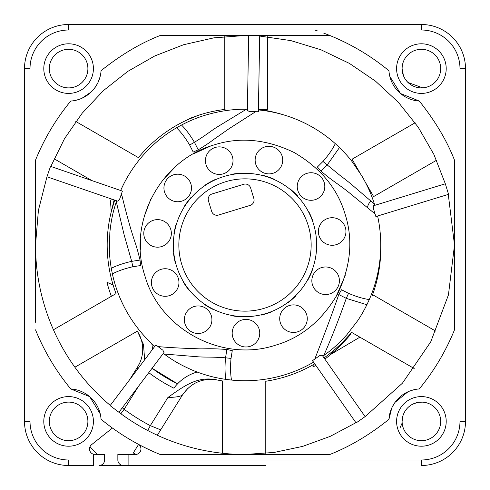 <?xml version="1.0" encoding="UTF-8"?>
<svg xmlns="http://www.w3.org/2000/svg" width="490" height="490" viewBox="0 0 490 490"><rect width="100%" height="100%" fill="white"/><g stroke="black" fill="none" stroke-linecap="round" stroke-linejoin="round"><path stroke-width="0.73" d="M140.354 249.41L140.422 239.261M144.189 216.617L150.626 199.583M162.502 180.479L175.157 166.949M193.176 153.989L210.271 146.192M264.894 146.927A13.781 13.781 0 0 0 255.743 164.132A13.781 13.781 0 0 0 272.948 173.289A13.781 13.781 0 0 0 282.099 156.077A13.781 13.781 0 0 0 264.894 146.927M306.991 173.338A13.781 13.781 0 0 0 297.84 190.543A13.781 13.781 0 0 0 315.046 199.693A13.781 13.781 0 0 0 324.202 182.488A13.781 13.781 0 0 0 306.991 173.338M328.135 218.313A13.781 13.781 0 0 0 318.978 235.519A13.781 13.781 0 0 0 336.189 244.675A13.781 13.781 0 0 0 345.34 227.464A13.781 13.781 0 0 0 328.135 218.313M321.599 267.577A13.781 13.781 0 0 0 312.449 284.788A13.781 13.781 0 0 0 329.654 293.939A13.781 13.781 0 0 0 338.804 276.734A13.781 13.781 0 0 0 321.599 267.577M289.468 305.49A13.781 13.781 0 0 0 280.317 322.702A13.781 13.781 0 0 0 297.522 331.853A13.781 13.781 0 0 0 306.673 314.647A13.781 13.781 0 0 0 289.468 305.49M241.938 320.013A13.781 13.781 0 0 0 232.787 337.224A13.781 13.781 0 0 0 249.992 346.375A13.781 13.781 0 0 0 259.143 329.17A13.781 13.781 0 0 0 241.938 320.013M194.101 306.538A13.781 13.781 0 0 0 184.951 323.743A13.781 13.781 0 0 0 202.156 332.894A13.781 13.781 0 0 0 211.313 315.689A13.781 13.781 0 0 0 194.101 306.538M161.149 269.335A13.781 13.781 0 0 0 151.998 286.54A13.781 13.781 0 0 0 169.203 295.697A13.781 13.781 0 0 0 178.354 278.485A13.781 13.781 0 0 0 161.149 269.335M153.542 220.224A13.781 13.781 0 0 0 144.385 237.43A13.781 13.781 0 0 0 161.59 246.586A13.781 13.781 0 0 0 170.747 229.375A13.781 13.781 0 0 0 153.542 220.224M173.687 174.795A13.781 13.781 0 0 0 164.536 192A13.781 13.781 0 0 0 181.741 201.151A13.781 13.781 0 0 0 190.892 183.946A13.781 13.781 0 0 0 173.687 174.795M215.202 147.472A13.781 13.781 0 0 0 206.045 164.677A13.781 13.781 0 0 0 223.256 173.828A13.781 13.781 0 0 0 232.407 156.622A13.781 13.781 0 0 0 215.202 147.472M261.403 314.758L260.956 315.15A71.938 71.938 0 0 0 270.976 312.087L270.394 312.014M214.81 179.701L214.455 180.173L214.81 179.701A71.938 71.938 0 0 0 205.647 184.779L206.229 184.73M234.091 174.171L233.54 173.981A71.938 71.938 0 0 1 243.977 173.068L243.463 173.356M224.059 176.467A71.663 71.663 0 0 1 313.533 224.059A71.663 71.663 0 0 1 265.941 313.533A71.663 71.663 0 0 1 176.467 265.941A71.663 71.663 0 0 1 224.059 176.467A71.663 71.663 0 0 1 313.533 224.059A71.663 71.663 0 0 1 265.941 313.533M275.607 345.168C301.368 337.635 321.985 320.644 337.469 294.184C350.754 266.572 353.321 239.971 345.168 214.393C337.635 188.632 320.644 168.015 294.184 152.531C266.572 139.246 239.971 136.679 214.393 144.832C160.451 159.814 127.106 222.503 144.832 275.607C159.82 329.55 222.503 362.894 275.607 345.168M158.056 346.595L159.189 346.693C172.119 347.839 187.499 348.421 197.054 348.745C205.169 349.211 207.417 348.047 226.876 349.493L225.547 357.81C224.775 366.018 224.873 373.209 225.841 379.382L231.507 380.069A135.742 135.742 0 0 0 313.447 362.22L312.504 360.658L314.782 359.066C325.342 332.073 333.341 310.556 338.78 294.527L346.277 298.361L366.881 304.749L369.288 299.574A135.742 135.742 0 0 0 377.643 216.151L377.116 216.157M338.78 294.527L341.53 289.749L348.543 293.339C356.12 296.597 363.035 298.673 369.288 299.574M375.058 213.91L350.013 193.366C340.121 185.196 331.528 180.412 321.079 171.114L317.385 167.023L322.965 161.461C328.41 155.263 332.52 149.328 335.307 143.656A135.742 135.742 0 0 0 258.549 109.938L258.377 111.751L256.57 111.72M317.385 167.023L322.965 161.461L340.575 175.861C342.002 176.835 350.564 183.438 354.074 186.653L370.948 201.096A7.718 5.365 -48.9 0 0 367.592 207.54M255.621 111.702L229.032 128.717L212.923 140.024C209.928 142.394 205.034 145.659 198.242 149.811L194.432 142.302C207.57 134.076 209.634 131.828 216.758 127.265L246.311 109.27L247.389 109.282M198.242 149.811L193.207 152.059L189.642 145.034L194.432 142.302C190.23 135.203 185.924 129.446 181.514 125.017C189.783 120.718 197.721 117.435 205.335 115.187C219.551 110.979 233.209 109.007 246.311 109.27M321.079 171.114L327.044 165.167L339.49 147.545L335.307 143.656M339.49 147.545C344.292 152.255 348.415 156.837 351.857 161.296L361.785 175.818C367.598 186.016 370.759 192.735 374.501 204.312L374.813 205.335M366.881 304.749C363.892 310.77 360.805 316.105 357.633 320.76L346.889 334.688C338.988 343.361 333.58 348.445 323.719 355.587L322.843 356.205M225.841 379.382C219.195 378.396 213.162 377.11 207.754 375.53C201.298 373.631 195.773 371.659 191.18 369.613C180.455 364.762 173.968 361.191 164.162 354.043L163.293 353.394M154.76 346.399L155.857 344.942L157.302 346.026M121.661 193.262L121.765 194.818C124.754 207.295 127.865 219.042 131.118 230.073L134.646 241.264C136.055 244.884 137.843 251.143 140.018 260.055L131.7 261.36C123.652 263.161 116.847 265.476 111.273 268.3L112.375 273.904A135.742 135.742 0 0 0 154.65 346.301M111.273 268.3C110.158 261.678 109.515 255.547 109.35 249.912L109.852 232.321C111.15 220.623 112.541 213.358 116.314 201.813L116.663 200.784L117.778 201.169L119.517 199.491L122.408 191.106L50.537 166.343L46.948 176.768L117.778 201.169M181.514 125.017L176.523 127.798A135.742 135.742 0 0 0 120.736 190.377M140.018 260.055L140.606 265.537L132.821 266.756C124.613 268.63 117.796 271.013 112.375 273.904M226.876 349.493L232.272 350.632L231.023 358.411C230.269 366.802 230.435 374.017 231.507 380.069M323.719 355.587C331.179 338.847 338.7 319.774 346.277 298.361L348.543 293.332L341.53 289.749M322.163 355.238L319.768 355.575L312.504 360.658L356.089 422.931L365.124 416.61L322.163 355.238M159.764 347.882L159.189 346.693M232.272 350.632L231.029 358.411L225.547 357.81C210.118 356.745 207.27 357.339 198.94 356.867L164.162 354.043M164.003 352.457L162.943 350.276L155.857 344.942L110.103 405.634L118.911 412.274L164.003 352.457M140.606 265.537L132.821 266.756L131.7 261.36L124.056 234.563L116.314 201.813M253.483 111.665L254.647 112.29M247.37 110.458L249.502 111.597L258.377 111.751L259.712 35.752L248.687 35.556L247.37 110.458M370.948 201.096L374.501 204.312M373.692 205.678L373.27 208.06L375.861 216.543L448.552 194.334L445.33 183.787L373.692 205.678M218.552 215.037A5.513 5.513 0 0 1 211.668 211.38L208.446 200.833A5.513 5.513 0 0 1 212.109 193.948L243.738 184.283A5.513 5.513 0 0 1 250.623 187.946L253.845 198.493A5.513 5.513 0 0 1 250.182 205.371L218.552 215.037M297.265 195.939L297.773 196.11A71.938 71.938 0 0 0 290.111 188.962L290.337 189.501M190.861 197.629L190.732 198.199L190.861 197.629A71.938 71.938 0 0 0 184.552 205.996L185.067 205.714M173.913 233.951L174.268 233.485L173.913 233.951A71.938 71.938 0 0 1 176.271 223.746L176.388 224.322M173.907 254.016L173.57 253.538A71.938 71.938 0 0 0 175.567 263.822L175.696 263.283M231.047 315.572L231.366 315.474L231.047 315.572A71.938 71.938 0 0 0 241.441 316.852L240.939 316.546M296.015 295.721L295.697 295.813L296.015 295.721A71.938 71.938 0 0 1 288.108 302.593L288.359 302.061M307.818 279.49L307.806 280.078A71.938 71.938 0 0 0 312.234 270.59L311.793 270.97M316.411 250.96L316.644 251.499A71.938 71.938 0 0 0 316.828 241.031L316.583 241.558M312.663 221.4L313.098 221.799A71.938 71.938 0 0 0 309.006 212.158L308.994 212.74M297.773 196.11L297.216 195.92M272.74 178.924L273.322 178.868A71.938 71.938 0 0 0 263.418 175.457L263.847 175.861M175.702 263.252L175.567 263.822M183.719 282.154L183.217 281.854A71.938 71.938 0 0 0 189.226 290.435L189.115 289.86M204.128 303.867L203.552 303.8A71.938 71.938 0 0 0 212.525 309.19L212.188 308.712M193.207 152.059L189.642 145.034C185.324 137.806 180.951 132.061 176.523 127.798M402.106 68.618L403.454 75.687M403.54 75.889L404.244 77.426M405.279 79.202L407.594 82.081M408.011 82.492L422.735 87.845M176.547 384.92L177.558 383.835L152.09 368.253A154.35 154.35 0 0 0 177.558 383.835L176.431 385.048M402.106 421.4A19.294 19.294 0 0 0 421.4 440.694A19.294 19.294 0 0 0 440.694 421.4A19.294 19.294 0 0 0 421.4 402.106A19.294 19.294 0 0 0 402.106 421.4L402.112 421.817M75.815 121.483L138.419 157.633A137.812 137.812 0 0 1 198.389 115.309L190.812 118.035L187.572 119.725L198.389 115.309A139.148 139.148 0 0 1 225.1 109.392L224.224 109.392L224.224 36.56M351.091 332.961L350.632 334.125C348.892 336.673 344.378 341.585 337.071 348.862C341.438 344.819 346.112 339.515 351.091 332.961L349.217 335.172M114.127 199.914L111.248 211.79L110.489 201.206L111.31 198.94M187.572 119.725L190.812 118.035M414.185 368.517L351.581 332.367A137.812 137.812 0 0 1 324.025 357.902A137.812 137.812 0 0 0 333.782 350.405L340.691 344.176L349.143 335.258M313.367 364.658L313.269 364.713A137.812 137.812 0 0 0 314.739 363.862A137.812 137.812 0 0 1 265.776 381.238L265.776 453.44M339.386 345.419L335.031 349.339M335.001 349.364L328.674 354.503M258.414 109.411A139.148 139.148 0 0 1 283.716 114.899M380.675 240.749A139.148 139.148 0 0 1 372.118 296.04L372.829 294.809L435.904 331.228M222.625 453.274L222.625 380.981A137.812 137.812 0 0 1 216.084 379.744C198.009 376.302 185.379 384.889 167.905 397.506C176.179 397.28 181.067 396.398 182.556 394.86L160.689 429.853L150.314 425.651A203.963 203.963 0 0 1 124.135 409.297L122.292 407.784M187.725 388.509L182.556 394.86C191.033 382.69 202.603 377.729 217.26 379.995L216.739 379.885M265.776 465.5L99.109 465.5A5.513 5.513 22.4 0 0 104.621 459.988A5.513 5.513 22.4 0 1 99.109 465.5M53.441 329.764L116.044 293.614A137.812 137.812 0 0 1 114.703 200.11L114.66 200.245M111.248 211.79L114.562 200.52M111.371 296.315A139.148 139.148 0 0 1 106.949 282.295L113.098 284.935M74.872 367.218L137.378 331.13L143.515 344.593L144.642 359.819M129.501 379.903L137.678 366.82L137.733 368.982M137.678 366.82A33.075 33.075 0 0 0 137.298 331.173A33.075 33.075 0 0 1 137.678 366.82L139.711 363.041M93.596 454.285L104.621 454.475L104.621 459.988L93.596 459.988L93.596 465.5L68.6 465.5A44.1 44.1 0 0 1 24.5 421.4L24.5 68.6A44.1 44.1 0 0 1 68.6 24.5L421.4 24.5A44.1 44.1 0 0 1 465.5 68.6L465.5 421.406A44.1 44.1 0 0 1 421.4 465.5L421.4 459.988A38.588 38.588 0 0 0 459.988 421.4L459.988 68.6A38.588 38.588 0 0 0 421.4 30.013L68.6 30.013A38.588 38.588 0 0 0 30.013 68.6L30.013 421.4A38.588 38.588 0 0 0 68.6 459.988L93.596 459.988L93.596 454.285A5.513 5.513 0 0 1 91.606 444.651L112.424 428.04A226.006 226.006 0 0 0 160.138 454.475L160.775 454.475M339.215 24.5L421.4 24.5L421.4 30.013M258.414 109.392L267.375 109.392L267.375 36.726M54.096 158.772L91.875 180.583M148.77 372.657A159.863 159.863 0 0 0 173.889 388.178A44.1 44.1 0 0 1 195.786 372.425A22.05 22.05 0 0 1 197.158 372.033M151.802 343.686A22.05 22.05 0 0 1 152.047 345.095A44.1 44.1 0 0 1 152.445 349.468M315.774 365.338A139.148 139.148 0 0 1 312.877 367.114L313.269 364.713M335.062 349.315L333.782 350.405L331.338 353.97A139.148 139.148 0 0 1 324.87 359.103M151.827 343.717A44.1 44.1 0 0 1 152.047 345.095M195.786 372.425A44.1 44.1 0 0 1 197.121 372.014M167.905 397.506L150.314 425.651L147.76 430.538L151.098 432.247M152.041 432.719L157.143 435.163M138.597 386.157L124.135 409.297L120.871 413.738M157.321 435.243L160.689 429.853M35.525 189.759L35.525 203.62M35.525 220.053L35.525 238.912M101.013 71.258L101.056 70.689A32.524 32.524 0 0 1 70.75 101.05C55.995 118.948 44.253 138.639 35.525 160.12L35.525 322.242M70.75 101.05L71.203 101.02M76.489 100.15L80.813 98.741M81.977 98.245L91.281 91.912M91.912 91.281L95.268 87.22M95.379 87.061L97.767 82.994M98.251 81.965L100.021 76.991M160.138 454.475L329.874 454.475C350.105 446.457 369.797 434.74 388.944 419.33A32.524 32.524 0 0 1 419.25 388.95C434.005 371.053 445.747 351.361 454.475 329.874L454.475 160.126C446.892 140.624 435.175 120.938 419.311 101.056A32.524 32.524 0 0 1 388.95 70.75C371.053 55.995 351.361 44.253 329.88 35.525L160.126 35.525C140.618 43.114 120.926 54.831 101.056 70.689M35.525 245A209.475 209.475 0 0 0 110.281 405.408A209.475 209.475 0 0 1 35.525 245M245 454.475A209.475 209.475 0 0 1 118.911 412.274A209.475 209.475 0 0 0 245 454.475L274.131 452.442L302.691 446.372L330.138 436.394L355.924 422.699M100.26 413.946L89.676 396.63L70.768 388.95A32.524 32.524 0 0 1 101.05 419.244A226.013 226.013 0 0 0 112.424 428.046M138.603 444.393L133.262 452.95A236.07 236.07 0 0 0 136.073 454.438M91.281 444.932L90.332 446.096M123.364 465.5L123.364 465.5A5.513 5.513 0 0 1 117.851 459.988L117.851 454.475L135.442 454.475A5.513 5.513 0 0 0 138.051 444.105M43.794 421.4A24.806 24.806 0 0 0 68.6 446.206A24.806 24.806 0 0 0 93.406 421.4A24.806 24.806 0 0 0 68.6 396.594A24.806 24.806 0 0 0 43.794 421.4M93.406 68.6A24.806 24.806 0 0 0 68.6 43.794A24.806 24.806 0 0 0 43.794 68.6A24.806 24.806 0 0 0 68.6 93.406A24.806 24.806 0 0 0 93.406 68.6M396.594 421.4A24.806 24.806 0 0 0 421.4 446.206A24.806 24.806 0 0 0 446.206 421.4A24.806 24.806 0 0 0 421.4 396.594A24.806 24.806 0 0 0 396.594 421.4M446.206 68.6A24.806 24.806 0 0 0 421.4 43.794A24.806 24.806 0 0 0 396.594 68.6A24.806 24.806 0 0 0 421.4 93.406A24.806 24.806 0 0 0 446.206 68.6M24.5 195.363L24.5 68.6A44.1 44.1 0 0 1 68.6 24.5L68.6 30.013M83.269 81.132L81.714 82.749M81.267 83.153L80.905 83.459M465.5 337.592L465.5 339.215M422.717 402.149L418.87 402.272M416.751 402.676L412.078 404.507M409.726 406.038L408.231 407.3M406.669 408.942L405.071 411.128M404.881 411.429L403.276 414.779M402.939 415.796L402.106 421.339M400.183 427.537L402.168 422.962M317.661 30.98A226.019 226.019 0 0 0 314.745 30.013M329.874 35.525A226.019 226.019 0 0 0 323.761 33.148M440.694 68.6A19.294 19.294 0 0 0 421.4 49.306A19.294 19.294 0 0 0 402.106 68.6A19.294 19.294 0 0 0 421.4 87.894A19.294 19.294 0 0 0 440.694 68.6M87.894 68.6A19.294 19.294 0 0 0 68.6 49.306A19.294 19.294 0 0 0 49.306 68.6A19.294 19.294 0 0 0 68.6 87.894A19.294 19.294 0 0 0 87.894 68.6M39.776 339.662L40.523 341.267M35.55 329.911L35.715 330.315M36.003 331.026L37.093 333.616M89.958 446.837L96.714 453.593L96.714 454.475M87.894 421.4A19.294 19.294 0 0 0 68.6 402.106A19.294 19.294 0 0 0 49.306 421.4A19.294 19.294 0 0 0 68.6 440.694A19.294 19.294 0 0 0 87.894 421.4M454.475 300.156L454.475 286.362M454.475 269.941L454.475 251.407M419.25 388.95L418.797 388.98M413.505 389.85L409.181 391.259M408.017 391.755L395.038 402.351M394.609 402.958L392.227 407.019M391.743 408.048L388.944 419.33M300.156 35.525L286.362 35.525M269.941 35.525L251.407 35.525M388.95 70.75L388.98 71.203M389.844 76.483L400.514 93.535L419.311 101.056M331.338 353.97L337.071 348.862M436.559 160.236L373.625 196.576L365.448 182.409M415.128 122.782L352.053 159.201L359.427 171.984M345.187 275.533L335.944 296.958M264.331 308.265A66.15 66.15 0 0 0 308.265 225.67A66.15 66.15 0 0 0 225.67 181.735A66.15 66.15 0 0 0 181.735 264.331A66.15 66.15 0 0 0 264.331 308.265M120.816 195.731L121.765 194.818M244.761 35.525L213.842 37.852L183.609 44.725L154.718 55.983L127.804 71.375L103.457 90.577L82.216 113.166L64.539 138.639L50.813 166.441M46.948 176.768L38.41 210.357L35.525 244.896M454.475 244.761L448.277 194.414M445.33 183.787L433.889 154.442L418.178 127.149L398.548 102.514L375.45 81.107L349.407 63.4L320.999 49.796L290.87 40.609L259.706 36.046M248.767 35.562L245.239 35.525M365.124 416.61L402.437 383.18L430.741 341.842L448.43 294.968L454.475 245.239M35.525 329.85A226.006 226.006 0 0 0 70.768 388.95M128.876 454.475L128.876 459.988L421.4 459.988M68.6 459.988L68.6 465.5M24.5 421.4L30.013 421.4M30.013 68.6L24.5 68.6M465.5 68.6L459.988 68.6M459.988 421.4L465.5 421.4M117.851 459.988L128.876 459.988L128.876 465.5M113.208 285.284L113.38 285.854M111.481 210.859L112.02 208.82M198.389 115.309L197.739 115.542M153.407 433.393L154.362 433.852M217.915 380.136L217.303 380.001M402.168 67.038L402.106 68.6M402.645 73.126L402.866 73.966M403.215 75.056L403.466 75.711M403.729 76.342L404.146 77.236M404.691 78.247L405.028 78.81M407.282 81.75L408.311 82.773M408.77 83.184L409.101 83.465M410.05 84.2L412.843 85.891M413.909 86.381L414.436 86.595M414.987 86.797L415.324 86.914M416.261 87.196L416.665 87.306M420.004 87.845L420.383 87.869M421.645 87.894L422.202 87.875M342.939 341.953L343.49 341.389M344.721 340.121L345.199 339.619M345.854 338.921L346.197 338.547M346.571 338.143L346.951 337.726M348.856 335.589L349.425 334.927M331.013 354.246L359.899 337.169L331.013 354.246"/></g></svg>
